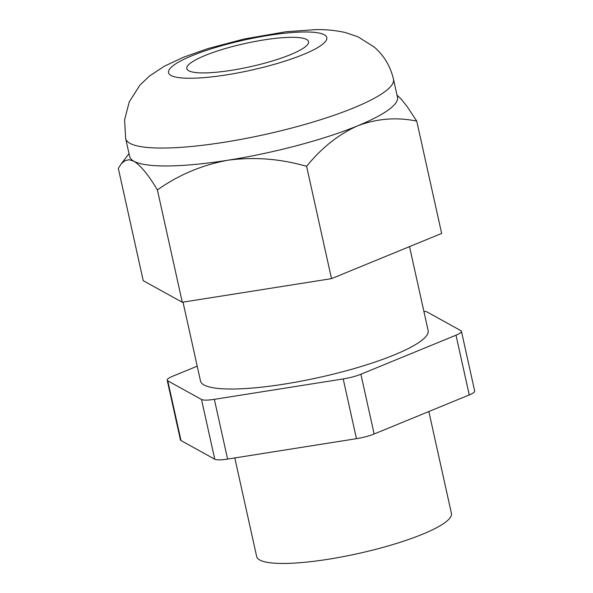 <?xml version="1.0" encoding="UTF-8"?>
<svg xmlns="http://www.w3.org/2000/svg" width="593" height="593" viewBox="0 0 593 593"><rect width="100%" height="100%" fill="white"/><g stroke="black" fill="none" stroke-linecap="round" stroke-linejoin="round"><path stroke-width="0.89" d="M306.603 166.322L331.509 278.643L182.296 302.26L143.224 280.674L118.326 168.353L121.402 163.675L124.982 160.651L129.126 159.717L133.885 161.222A137.146 26.166 167.5 0 1 129.659 156.493L125.686 138.569A137.146 26.166 167.5 0 0 164.202 148.042A137.146 26.166 167.5 0 0 313.074 122.039A137.146 26.166 167.5 0 0 393.485 79.203L397.458 97.126A137.146 26.166 167.5 0 1 357.698 125.798A137.146 26.166 167.5 0 1 228.031 160.206A137.146 26.166 167.5 0 1 168.175 165.958A137.146 26.166 167.5 0 1 133.885 161.222C140.852 165.64 148.687 175.209 157.397 189.945C178.567 174.891 202.117 164.98 228.031 160.206C254.227 156.73 280.422 158.768 306.603 166.322C321.576 147.842 338.61 134.337 357.698 125.798C377.074 118.548 396.754 116.984 416.746 121.113L407.347 106.836L401.394 99.394L396.999 95.058M232.286 46.617A62.339 11.897 -12.5 0 0 186.802 68.61A62.339 11.897 -12.5 0 0 263.047 63.614A62.339 11.897 -12.5 0 0 308.53 41.629A62.339 11.897 -12.5 0 0 232.286 46.617M331.509 278.643L441.644 233.434L416.746 121.113M182.296 302.26L157.397 189.945M423.884 311.377A18.702 3.565 167.5 0 1 427.116 312L460.857 330.649A18.702 3.565 167.5 0 1 461.436 331.294A18.702 3.565 167.5 0 1 456.01 335.201L360.892 374.242A18.702 3.565 167.5 0 1 343.214 378.934L214.347 399.334A18.702 3.565 167.5 0 1 201.509 399.474L167.767 380.832A18.702 3.565 167.5 0 1 167.189 380.187A18.702 3.565 167.5 0 1 172.607 376.273L197.217 366.17M461.436 331.294L474.674 391.039A18.702 3.565 167.5 0 1 469.256 394.945L374.139 433.987A18.702 3.565 167.5 0 1 356.452 438.679L227.593 459.078A18.702 3.565 167.5 0 1 214.755 459.219L181.013 440.569A18.702 3.565 167.5 0 1 180.435 439.924L167.189 380.187M409.526 246.614L428.124 330.509A116.576 22.245 167.5 0 1 359.781 366.911A116.576 22.245 167.5 0 1 233.234 389.015A116.576 22.245 167.5 0 1 200.501 380.973L183.022 302.148M428.843 411.535L451.421 513.382A99.743 19.035 167.5 0 1 327.38 559.392A99.743 19.035 167.5 0 1 256.665 556.56L234.806 457.937M191.302 78.254A81.041 15.462 167.5 0 1 192.036 55.72A81.041 15.462 167.5 0 1 304.024 31.985A81.041 15.462 167.5 0 1 303.297 54.519A81.041 15.462 167.5 0 1 191.302 78.254M227.593 459.078L214.347 399.334M214.755 459.219L201.509 399.474M356.452 438.679L343.214 378.934M374.139 433.987L360.892 374.242M469.256 394.945L456.01 335.201M181.013 440.569L167.767 380.832M393.485 79.203C390.439 66.312 384.049 55.616 374.324 47.114L357.92 36.759L345.304 32.533C335.482 30.339 325.49 29.383 315.343 29.65L285.856 31.763L244.22 38.99L207.973 48.567L183.252 57.343L164.313 66.246L149.488 76.03L139.881 85.192L129.237 101.966L124.582 119.868L125.686 138.569M129.029 153.639L120.787 164.446"/></g></svg>
